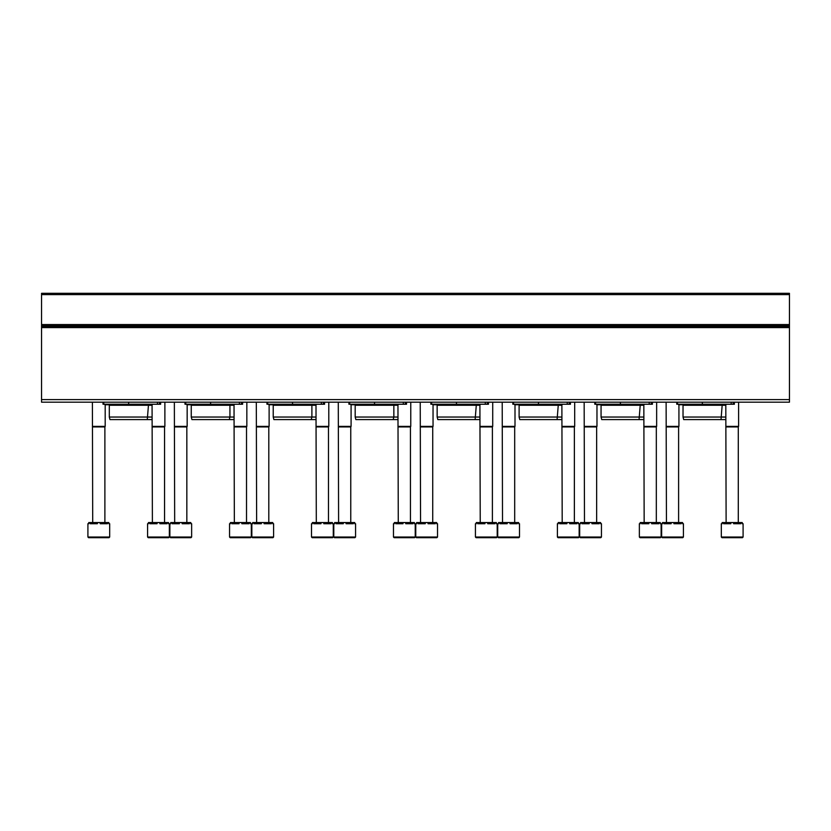 <?xml version="1.0" encoding="UTF-8"?>
<svg xmlns="http://www.w3.org/2000/svg" width="831" height="831" viewBox="0 0 831 831"><rect width="100%" height="100%" fill="white"/><g stroke="black" fill="none" stroke-linecap="round" stroke-linejoin="round"><path stroke-width="1.25" d="M41.55 399.618L41.55 293.322L789.45 293.322L789.45 402.183L41.55 402.183L41.55 399.618L789.45 399.618M734.386 404.23L734.386 402.183L734.386 404.23L676.756 404.23L676.756 402.183M679.488 404.23L678.927 404.707M725.806 419.603L683.716 419.603L683.03 417.037L683.03 405.258L725.806 405.258M683.03 405.258L682.002 404.23M683.03 417.037L725.806 417.037M594.788 404.23L594.788 402.183L594.788 404.23L595.557 404.23L595.557 402.183M652.418 404.23L652.418 402.183L652.418 404.23L595.557 404.23M597.52 404.23L596.97 404.707M643.838 419.603L601.748 419.603L601.062 417.037L601.062 405.258L643.838 405.258M601.062 405.258L600.044 404.23M601.062 417.037L643.838 417.037M570.461 404.23L570.461 402.183L570.461 404.23L512.831 404.23L512.831 402.183M515.563 404.23L515.002 404.707M561.881 419.603L519.79 419.603L519.105 417.037L519.105 405.258L561.881 405.258M519.105 405.258L518.077 404.23M519.105 417.037L561.881 417.037M488.493 404.23L488.493 402.183L488.493 404.23L430.863 404.23L430.863 402.183M433.595 404.23L433.044 404.707M479.913 419.603L437.833 419.603L437.148 417.037L437.148 405.258L479.913 405.258M437.148 405.258L436.119 404.23M437.148 417.037L479.913 417.037M348.906 404.23L348.906 402.183L348.906 404.23L349.674 404.23L349.674 402.183M406.536 404.23L406.536 402.183L406.536 404.23L349.674 404.23M351.638 404.23L351.087 404.707M397.956 419.603L355.865 419.603L355.18 417.037L355.18 405.258L397.956 405.258M355.18 405.258L354.162 404.23M355.18 417.037L397.956 417.037M266.948 404.23L266.948 402.183L266.948 404.23L267.717 404.23L267.717 402.183M324.578 402.183L324.578 404.23L267.717 404.23M269.68 404.23L269.119 404.707M315.998 419.603L273.908 419.603L273.222 417.037L273.222 405.258L315.998 405.258M273.222 405.258L272.194 404.23M273.222 417.037L315.998 417.037M242.61 402.183L242.61 404.23L184.981 404.23L184.981 402.183M187.713 404.23L187.162 404.707M234.03 419.603L191.94 419.603L191.255 417.037L191.255 405.258L234.03 405.258M191.255 405.258L190.237 404.23M191.255 417.037L234.03 417.037M160.653 402.183L160.653 404.23L103.023 404.23L103.023 402.183M105.755 404.23L105.194 404.707M152.073 419.603L109.983 419.603L109.297 417.037L109.297 405.258L152.073 405.258M109.297 405.258L108.269 404.23M109.297 417.037L152.073 417.037M721.318 523.717L722.16 523.717L722.16 522.564L723.552 522.564L723.552 523.717L730.802 523.717L730.802 522.564L733.607 522.564L733.607 523.717L740.857 523.717L740.857 522.564L742.249 522.564L742.249 523.717L743.091 523.717L743.091 537.034L742.447 537.678L721.962 537.678L721.318 537.034L721.318 523.717M723.552 522.564L730.802 522.564M733.607 522.564L740.857 522.564M726.117 522.564L725.806 404.739M725.806 426.386L738.603 426.386L738.603 402.183M726.117 426.937L738.292 426.937L738.603 426.386M639.361 523.717L640.192 523.717L640.192 522.564L641.594 522.564L641.594 523.717L648.845 523.717L648.845 522.564L651.639 522.564L651.639 523.717L658.89 523.717L658.89 522.564L660.292 522.564L660.292 523.717L661.133 523.717L661.133 537.034L660.489 537.678L639.995 537.678L639.361 537.034L639.361 523.717M641.594 522.564L648.845 522.564M651.639 522.564L658.89 522.564M644.16 522.564L643.838 404.739M643.838 426.386L656.646 426.386L656.646 402.183M644.16 426.937L656.324 426.937L656.646 426.386M557.393 523.717L558.235 523.717L558.235 522.564L559.637 522.564L559.637 523.717L566.887 523.717L566.887 522.564L569.682 522.564L569.682 523.717L576.932 523.717L576.932 522.564L578.334 522.564L578.334 523.717L579.165 523.717L579.165 537.034L578.532 537.678L558.037 537.678L557.393 537.034L557.393 523.717M559.637 522.564L566.887 522.564M569.682 522.564L576.932 522.564M562.203 522.564L561.881 404.739M561.881 426.386L574.688 426.386L574.688 402.183M562.203 426.937L574.366 426.937L574.688 426.386M475.436 523.717L476.267 523.717L476.267 522.564L477.669 522.564L477.669 523.717L484.92 523.717L484.92 522.564L487.714 522.564L487.714 523.717L494.964 523.717L494.964 522.564L496.367 522.564L496.367 523.717L497.208 523.717L497.208 537.034L496.564 537.678L476.08 537.678L475.436 537.034L475.436 523.717M477.669 522.564L484.92 522.564M487.714 522.564L494.964 522.564M480.235 522.564L479.913 404.739M479.913 426.386L492.721 426.386L492.721 402.183M480.235 426.937L492.399 426.937L492.721 426.386M393.468 523.717L394.31 523.717L394.31 522.564L395.712 522.564L395.712 523.717L402.962 523.717L402.962 522.564L405.757 522.564L405.757 523.717L413.007 523.717L413.007 522.564L414.409 522.564L414.409 523.717L415.24 523.717L415.24 537.034L414.607 537.678L394.112 537.678L393.468 537.034L393.468 523.717M395.712 522.564L402.962 522.564M405.757 522.564L413.007 522.564M398.278 522.564L397.956 404.739M397.956 426.386L410.763 426.386L410.763 402.183M398.278 426.937L410.441 426.937L410.763 426.386M311.511 523.717L312.352 523.717L312.352 522.564L313.744 522.564L313.744 523.717L320.995 523.717L320.995 522.564L323.799 522.564L323.799 523.717L331.05 523.717L331.05 522.564L332.442 522.564L332.442 523.717L333.283 523.717L333.283 537.034L332.639 537.678L312.155 537.678L311.511 537.034L311.511 523.717M313.744 522.564L320.995 522.564M323.799 522.564L331.05 522.564M316.31 522.564L315.998 404.739M315.998 426.386L328.796 426.386L328.796 402.183M316.31 426.937L328.484 426.937L328.796 426.386M229.553 523.717L230.384 523.717L230.384 522.564L231.787 522.564L231.787 523.717L239.037 523.717L239.037 522.564L241.831 522.564L241.831 523.717L249.082 523.717L249.082 522.564L250.484 522.564L250.484 523.717L251.326 523.717L251.326 537.034L250.682 537.678L230.187 537.678L229.553 537.034L229.553 523.717M231.787 522.564L239.037 522.564M241.831 522.564L249.082 522.564M234.352 522.564L234.03 404.739M234.03 426.386L246.838 426.386L246.838 402.183M234.352 426.937L246.516 426.937L246.838 426.386M147.586 523.717L148.427 523.717L148.427 522.564L149.819 522.564L149.819 523.717L157.069 523.717L157.069 522.564L159.874 522.564L159.874 523.717L167.124 523.717L167.124 522.564L168.527 522.564L168.527 523.717L169.358 523.717L169.358 537.034L168.714 537.678L148.23 537.678L147.586 537.034L147.586 523.717M149.819 522.564L157.069 522.564M159.874 522.564L167.124 522.564M152.395 522.564L152.073 404.739M152.073 426.386L164.881 426.386L164.881 402.183M152.395 426.937L164.559 426.937L164.881 426.386M682.77 537.678L662.286 537.678L661.642 537.034L661.642 523.717L662.473 523.717L662.473 522.564L663.876 522.564L663.876 523.717L671.126 523.717L671.126 522.564L673.931 522.564L673.931 523.717L681.181 523.717L681.181 522.564L682.573 522.564L682.573 523.717L683.414 523.717L683.414 537.034L682.77 537.678L678.927 537.678M663.876 522.564L671.126 522.564M673.931 522.564L681.181 522.564M666.441 522.564L666.119 402.183M666.119 426.386L678.927 426.386L678.927 404.23M666.441 426.937L678.605 426.937L678.927 426.386M600.813 537.678L580.318 537.678L579.674 537.034L579.674 523.717L580.516 523.717L580.516 522.564L581.918 522.564L581.918 523.717L589.169 523.717L589.169 522.564L591.963 522.564L591.963 523.717L599.213 523.717L599.213 522.564L600.616 522.564L600.616 523.717L601.447 523.717L601.447 537.034L600.813 537.678L596.97 537.678M581.918 522.564L589.169 522.564M591.963 522.564L599.213 522.564M584.484 522.564L584.162 402.183M584.162 426.386L596.97 426.386L596.97 404.23M584.484 426.937L596.648 426.937L596.97 426.386M518.845 537.678L498.361 537.678L497.717 537.034L497.717 523.717L498.558 523.717L498.558 522.564L499.95 522.564L499.95 523.717L507.201 523.717L507.201 522.564L510.005 522.564L510.005 523.717L517.256 523.717L517.256 522.564L518.648 522.564L518.648 523.717L519.489 523.717L519.489 537.034L518.845 537.678L515.002 537.678M499.95 522.564L507.201 522.564M510.005 522.564L517.256 522.564M502.516 522.564L502.204 402.183M502.204 426.386L515.002 426.386L515.002 404.23M502.516 426.937L514.69 426.937L515.002 426.386M415.76 523.717L416.591 523.717L416.591 522.564L417.993 522.564L417.993 523.717L425.243 523.717L425.243 522.564L428.038 522.564L428.038 523.717L435.288 523.717L435.288 522.564L436.69 522.564L436.69 523.717L437.532 523.717L437.532 537.034L436.888 537.678L416.393 537.678L415.76 537.034L415.76 523.717M417.993 522.564L425.243 522.564M428.038 522.564L435.288 522.564M420.559 522.564L420.237 402.183M420.237 426.386L433.044 426.386L433.044 404.23M420.559 426.937L432.722 426.937L433.044 426.386M333.792 523.717L334.633 523.717L334.633 522.564L336.036 522.564L336.036 523.717L343.286 523.717L343.286 522.564L346.08 522.564L346.08 523.717L353.331 523.717L353.331 522.564L354.733 522.564L354.733 523.717L355.564 523.717L355.564 537.034L354.92 537.678L334.436 537.678L333.792 537.034L333.792 523.717M336.036 522.564L343.286 522.564M346.08 522.564L353.331 522.564M338.601 522.564L338.279 402.183M338.279 426.386L351.087 426.386L351.087 404.23M338.601 426.937L350.765 426.937L351.087 426.386M251.835 523.717L252.666 523.717L252.666 522.564L254.068 522.564L254.068 523.717L261.318 523.717L261.318 522.564L264.113 522.564L264.113 523.717L271.363 523.717L271.363 522.564L272.765 522.564L272.765 523.717L273.607 523.717L273.607 537.034L272.963 537.678L252.468 537.678L251.835 537.034L251.835 523.717M254.068 522.564L261.318 522.564M264.113 522.564L271.363 522.564M256.634 522.564L256.312 402.183M256.312 426.386L269.119 426.386L269.119 404.23M256.634 426.937L268.797 426.937L269.119 426.386M169.867 523.717L170.708 523.717L170.708 522.564L172.11 522.564L172.11 523.717L179.361 523.717L179.361 522.564L182.155 522.564L182.155 523.717L189.406 523.717L189.406 522.564L190.808 522.564L190.808 523.717L191.639 523.717L191.639 537.034L191.005 537.678L170.511 537.678L169.867 537.034L169.867 523.717M172.11 522.564L179.361 522.564M182.155 522.564L189.406 522.564M174.676 522.564L174.354 402.183M174.354 426.386L187.162 426.386L187.162 404.23M174.676 426.937L186.84 426.937L187.162 426.386M109.038 537.678L88.553 537.678L87.909 537.034L87.909 523.717L88.751 523.717L88.751 522.564L90.143 522.564L90.143 523.717L97.393 523.717L97.393 522.564L100.198 522.564L100.198 523.717L107.448 523.717L107.448 522.564L108.84 522.564L108.84 523.717L109.682 523.717L109.682 537.034L109.038 537.678L105.194 537.678M90.143 522.564L97.393 522.564M100.198 522.564L107.448 522.564M92.708 522.564L92.397 402.183M92.397 426.386L105.194 426.386L105.194 404.23M92.708 426.937L104.883 426.937L105.194 426.386M41.55 294.61L789.45 294.61M41.55 324.568L789.45 324.568M41.55 325.804L789.45 325.804M41.55 326.354L789.45 326.354M41.55 327.591L789.45 327.591M677.525 404.23L677.525 402.183M702.361 404.23L702.361 402.183M731.176 404.23L731.176 402.183M733.212 404.23L733.212 402.183M620.404 404.23L620.404 402.183M649.219 404.23L649.219 402.183M651.255 404.23L651.255 402.183M513.6 404.23L513.6 402.183M538.446 404.23L538.446 402.183M567.251 404.23L567.251 402.183M569.297 404.23L569.297 402.183M431.632 404.23L431.632 402.183M456.479 404.23L456.479 402.183M485.294 404.23L485.294 402.183M487.33 404.23L487.33 402.183M374.521 404.23L374.521 402.183M403.326 404.23L403.326 402.183M405.372 404.23L405.372 402.183M292.554 404.23L292.554 402.183M321.368 404.23L321.368 402.183M323.404 404.23L323.404 402.183M185.749 404.23L185.749 402.183M210.596 404.23L210.596 402.183M239.411 404.23L239.411 402.183M241.447 404.23L241.447 402.183M103.792 404.23L103.792 402.183M128.639 404.23L128.639 402.183M157.443 404.23L157.443 402.183M159.49 404.23L159.49 402.183M721.318 537.034L743.091 537.034M639.361 537.034L661.133 537.034M557.393 537.034L579.165 537.034M475.436 537.034L497.208 537.034M393.468 537.034L415.24 537.034M311.511 537.034L333.283 537.034M229.553 537.034L251.326 537.034M147.586 537.034L169.358 537.034M661.642 537.034L683.414 537.034M579.674 537.034L601.447 537.034M497.717 537.034L519.489 537.034M415.76 537.034L437.532 537.034M333.792 537.034L355.564 537.034M251.835 537.034L273.607 537.034M169.867 537.034L191.639 537.034M87.909 537.034L109.682 537.034M725.245 404.23L726.865 404.23M678.678 404.739L726.055 404.739M721.017 419.603L722.212 404.739M643.287 404.23L644.908 404.23M596.71 404.739L644.098 404.739M639.06 419.603L640.254 404.739M561.32 404.23L562.94 404.23M514.753 404.739L562.13 404.739M557.092 419.603L558.297 404.739M479.362 404.23L480.983 404.23M432.785 404.739L480.173 404.739M475.135 419.603L476.329 404.739M397.405 404.23L399.025 404.23M350.827 404.739L398.215 404.739L393.852 405.258L393.852 417.037L393.167 419.603M351.087 404.739L354.671 404.739M315.437 404.23L317.058 404.23M268.87 404.739L316.247 404.739L311.895 405.258L311.895 417.037L311.21 419.603M269.119 404.739L272.703 404.739M233.48 404.23L235.1 404.23M186.902 404.739L234.29 404.739L229.938 405.258L229.938 417.037L229.252 419.603M187.162 404.739L190.746 404.739M151.512 404.23L153.133 404.23M104.945 404.739L152.322 404.739M147.284 419.603L148.489 404.739M738.292 522.564L738.292 426.937M656.324 522.564L656.324 426.937M574.366 522.564L574.366 426.937M492.399 522.564L492.399 426.937M410.441 522.564L410.441 426.937M328.484 522.564L328.484 426.937M246.516 522.564L246.516 426.937M164.559 522.564L164.559 426.937M678.605 522.564L678.605 426.937M596.648 522.564L596.648 426.937M514.69 522.564L514.69 426.937M432.722 522.564L432.722 426.937M350.765 522.564L350.765 426.937M268.797 522.564L268.797 426.937M186.84 522.564L186.84 426.937M104.883 522.564L104.883 426.937"/></g></svg>
